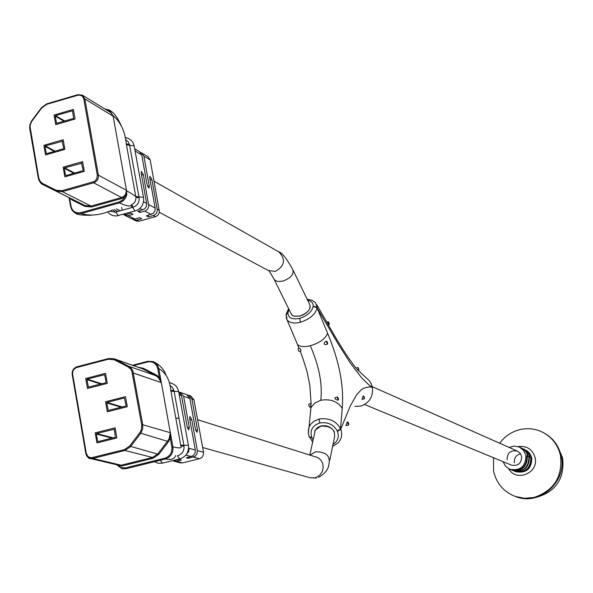 <?xml version="1.0" encoding="UTF-8"?>
<svg xmlns="http://www.w3.org/2000/svg" width="593" height="593" viewBox="0 0 593 593"><rect width="100%" height="100%" fill="white"/><g stroke="black" fill="none" stroke-linecap="round" stroke-linejoin="round"><path stroke-width="0.89" d="M509.113 447.426L514.213 446.062L519.349 447.07L523.604 450.398L525.909 455.35C525.821 466.365 520.461 471.02 509.832 469.293L505.562 466.276L503.027 461.643M526.962 456.106L527.392 456.002L526.903 455.787C526.806 466.787 521.455 471.42 510.847 469.7L509.832 469.293M519.349 447.07L522.7 448.708L525.072 450.695L526.843 453.26L527.881 456.217L528.37 456.44L527.666 454.186L526.073 451.51L521.833 448.204L524.672 449.605L527.036 451.584L528.8 454.134L529.838 457.084L530.32 457.299L529.905 455.787L528.029 452.392L523.812 449.094L527.874 451.392L530.372 454.327L531.78 457.944C531.691 468.841 526.391 473.436 515.873 471.731L515.124 471.428M528.926 456.973L529.349 456.869L528.86 456.654C528.771 467.61 523.441 472.236 512.871 470.516L511.107 469.804M527.392 456.002C527.303 466.995 521.959 471.628 511.359 469.908M530.868 457.833L531.291 457.729L530.809 457.514C530.72 468.433 525.413 473.036 514.88 471.331L513.123 470.62M529.349 456.869C529.26 467.818 523.938 472.436 513.375 470.723M507.089 459.797C507.208 452.733 510.655 449.842 517.444 451.125L520.157 453.222L521.625 456.358C521.558 463.326 518.163 466.246 511.455 465.12L364.613 404.53M493.48 457.707L493.606 471.309C496.504 483.503 503.709 491.871 515.228 496.423L524.523 498.298L534.019 497.475C553.995 490.656 562.824 476.683 560.489 455.55C557.998 445.002 552.068 437.234 542.699 432.253C535.405 428.695 527.792 427.82 519.853 429.636C511.551 431.748 504.828 436.278 499.677 443.238M542.847 432.327L543.396 432.601C552.758 437.582 558.68 445.343 561.163 455.876C567.62 481.301 539.756 506.333 515.962 496.682L515.228 496.423M557.783 446.64L562.653 458.063C564.699 478.729 555.826 491.842 536.05 497.408M514.405 462.866C513.946 458.092 515.999 455.068 520.572 453.793M531.291 457.729C531.202 468.64 525.902 473.236 515.376 471.531M329.226 323.378L328.344 321.695L328.307 322.911L329.189 324.593L329.226 323.378M326.728 341.168L326.684 342.413L327.573 344.103L327.618 342.858L326.728 341.168L325.438 341.501L324.215 343.043L324.178 343.925L325.105 344.689L327.484 344.125M298.264 348.447L298.116 349.714L299.02 351.39L300.962 350.893L300.562 349.092L299.45 348.143L298.175 348.469M347.906 422.023L347.854 423.32L348.706 424.966L348.758 423.661L347.906 422.023L347.105 422.216L345.949 425.641L348.632 424.981M337.587 396.991L337.536 398.281L338.403 399.949L338.462 398.659L337.587 396.991L335.089 397.614L335.067 398.896L337.543 400.164L338.329 399.964M308.946 404.115L308.797 405.427L309.687 407.08L310.547 406.865L311.08 403.796M358.817 369.135L357.994 367.519L358.78 370.351L358.817 369.135M363.583 395.946L364.361 398.785L364.399 397.547L363.583 395.946L363.064 396.072L362.019 399.363L364.287 398.8M357.038 369.313L369.365 380.78L371.27 383.856L372.404 387.34C373.308 396.747 369.395 403.01 360.655 406.131L354.866 406.375M286.041 315.543L286.167 314.29L287.931 312.971C288.191 317.981 292.097 319.783 299.665 318.382C307.352 315.832 311.844 311.836 313.148 306.403L313.045 304.224L311.918 302.208L309.805 300.807L307.671 300.243M289.013 309.494L287.931 312.971M310.287 306.981C309.19 311.132 305.729 314.164 299.888 316.091L294.224 316.284L292.119 315.246L290.904 313.319M314.705 431.044L317.248 427.723L321.021 425.93C327.114 425.025 331.598 427.056 334.474 432.023M309.398 437.078L311.94 437.797L313.134 439.954M333.014 444.416C337.847 441.17 339.337 436.878 337.484 431.548L337.291 431.081L340.545 428.695L340.738 429.154L350.233 406.072L356.475 394.997L361.174 389.875L363.739 388.185L369.276 386.851L372.278 387.281L368.868 384.872L361.671 377.874L350.196 362.857L338.092 343.77L317.122 307.937C315.432 314.364 309.865 319.13 300.414 322.236C294.321 323.741 289.881 322.977 287.094 319.931L286.174 317.425M337.484 431.548L340.738 429.154C342.598 434.269 341.738 438.805 338.166 442.771L332.584 446.514M308.308 433.268L309.049 426.99L310.428 424.551L313.875 421.289L319.034 419.051C328.885 417.605 336.053 420.815 340.545 428.695L342.213 408.429C344.118 386.073 339.248 361.011 327.595 333.244L317.122 307.937L313.148 306.403M356.882 369.009L358.15 370.506L358.706 370.366M307.226 299.332L311.881 300.169L315.461 302.623L317.151 307.574L313.178 306.047M337.291 431.081C333.644 424.506 327.803 421.801 319.783 422.965C312.385 425.596 309.709 430.385 311.74 437.337L309.353 437.034C308.13 434.158 308.034 430.807 309.057 426.982L310.962 407.65L314.72 403.077L320.798 400.26C330.605 398.652 337.743 401.372 342.213 408.429M312.659 442.104L309.227 436.366M286.063 315.128L286.204 313.934L287.094 319.931L297.441 344.385C299.65 346.786 303.935 347.246 310.295 345.771C319.805 342.836 325.572 338.662 327.595 333.244M288.583 308.612L286.204 313.934L287.968 312.615M293.29 270.578L309.613 304.246C311.243 308.99 308.004 312.911 299.895 316.002L294.247 316.217L292.238 315.291L290.918 313.349M314.231 434.936L315.328 429.962L321.072 426.041C331.791 425.944 336.142 430.288 334.111 439.072L329.79 460.131M64.852 176.855L63.162 167.189L82.597 161.637L84.31 171.325L64.852 176.855L84.31 171.325L82.597 161.637L63.162 167.189L64.852 176.855M81.908 163.194L64.615 167.782L74.629 173.067M73.843 173.289L64.318 168.264L65.541 175.254L66.038 175.506M65.541 175.254L65.971 175.528L82.857 170.725L83.153 170.243L81.486 162.964M64.318 168.264L64.615 167.782M55.727 124.649L54.052 115.072L73.384 109.423L75.074 119.023L55.727 124.649L75.074 119.023L73.384 109.423L54.052 115.072L55.727 124.649M64.059 121.231L55.193 116.132L56.572 123.3L73.628 118.444L72.539 110.78L55.49 115.65L64.8 121.009M55.193 116.132L55.49 115.65M45.557 154.929L43.889 145.315L63.206 139.74L64.889 149.369L45.557 154.929L64.889 149.369L63.206 139.74L43.889 145.315L45.557 154.929M62.517 141.297L45.327 145.9L55.105 151.178M54.334 151.4L45.031 146.382L46.239 153.335L46.728 153.587M46.239 153.335L46.669 153.609L63.444 148.784L63.74 148.294L62.095 141.067M45.031 146.382L45.327 145.9M151.334 186.832L150.437 181.91M147.094 184.519L146.174 179.479M142.809 182.177L141.875 177.018M147.605 186.358L149.258 185.891L149.139 187.892L148.673 187.944L147.123 184.705L141.712 154.906L135.234 151.104L134.893 149.977M146.671 203.473L146.412 206.408L144.722 208.855L137.791 211.308L139.955 212.442L145.374 210.908L147.694 209.129L148.85 206.386L143.38 174.653L141.334 171.451L141.223 173.438L146.671 203.473L143.536 201.79M155.196 208.047L154.936 210.952L153.261 213.384L146.397 215.808L148.517 216.919L154.41 215.155L156.53 213.146L157.382 210.337L151.89 179.479L149.888 176.306L149.777 178.285L155.196 208.047L148.821 204.629M149.258 185.891L143.854 156.167L141.668 152.942L148.035 156.693L150.207 159.895L159.428 212.042L158.287 214.755L155.996 216.512L139.066 221.219L135.767 220.907L132.617 219.106M122.921 214.34L126.079 214.562L130.949 213.213L133.129 214.34L128.266 215.682L124.93 215.37L123.907 214.659M124.93 215.37L131.461 218.706L134.781 219.017L139.607 217.683L141.749 218.787L136.931 220.122L133.618 219.81M134.685 148.821L139.525 151.675L141.712 154.906M141.668 152.942L140.504 152.46M104.731 108.89L109.564 110.128L113.137 116.206L84.829 98.905L98.379 175.143C98.675 178.893 97.104 181.443 93.672 182.8L62.347 191.643L56.15 191.124L41.525 183.667L39.294 180.961L38.263 177.937L29.783 128.785L38.286 177.915M113.404 116.213L110.454 112.403L82.36 95.169L84.829 98.905L83.769 98.92L82.879 96.815L81.656 95.681L78.417 95.065L46.81 104.316L41.836 107.844L31.8 121.291L30.532 123.959L30.08 126.835L38.812 178.271L40.183 181.302L42.555 183.474L56.172 190.234L61.88 190.716L93.768 181.673L95.303 180.724L96.8 178.767L97.319 175.172L83.769 98.92M72.161 199.181L85.036 205.563L91.07 206.075L121.58 197.543L124.322 195.905L125.672 194.163L126.457 190.286L126.806 194.749L125.672 197.862L123.033 201.034L119.482 202.895C126.783 206.29 130.779 206.883 131.476 204.681L133.232 203.866L135.078 201.909L136.042 198.047L126.279 143.795L129.489 144.596L129.622 145.322L133.944 145.73L134.3 146.686L143.499 197.469M109.475 111.803L109.787 111.299L105.724 109.497M119.037 201.983L122.618 200.011L125.108 196.602L122.017 198.455L91.522 206.979L85.007 206.416L72.19 200.071L69.581 198.092L71.019 206.32C72.428 211.419 75.682 213.532 80.796 212.665L119.037 201.983L119.482 202.895L81.248 213.562L75.37 213.109L74.37 212.546L71.938 210.055L70.582 206.542L72.027 210.219L75.37 213.109M121.083 125.205C114.901 112.329 111.677 111.862 109.564 110.128L104.709 108.882M126.442 144.692L129.622 145.322L138.97 197.009L139.096 197.758L135.96 197.402C136.909 196.995 133.796 194.793 126.62 190.798L126.205 194.556L125.108 196.602L124.322 195.905M126.806 194.749L125.672 194.163M108.274 111.069L109.787 111.299L113.411 116.198M139.096 197.758C139.422 202.324 137.494 205.452 133.321 207.135L115.124 212.19L109.446 211.071M114.434 209.425L116.072 210.849L118.222 211.338M125.464 139.614L128.073 141.571L129.489 144.596M113.026 209.818L115.124 212.19M131.476 204.681L133.321 207.135M121.654 207.409L122.165 210.241M131.905 207.535L131.401 204.741M148.228 215.303L148.517 216.919M139.659 210.797L139.955 212.442M105.539 373.36L107.289 383.375L87.475 388.474L85.74 378.482L105.539 373.36L85.74 378.482L87.475 388.474L107.289 383.375L105.539 373.36M100.721 384.027L86.912 379.624L88.416 387.14L105.806 382.715L106.11 382.226L104.598 374.694L87.215 379.135L101.722 383.767M86.912 379.624L87.215 379.135M115.086 427.835L116.865 437.938L96.933 442.934L95.177 432.846L115.086 427.835L95.177 432.846L96.933 442.934L116.865 437.938L115.086 427.835M114.286 429.258L96.666 433.513L113.018 437.856M111.929 438.123L96.362 434.009L97.63 441.296L98.445 441.503M97.63 441.296L98.067 441.6L115.368 437.263L114.39 429.473L113.945 429.169M96.362 434.009L96.666 433.513M125.494 396.658L127.273 406.731L107.326 411.801L105.569 401.743L125.494 396.658L105.569 401.743L107.326 411.801L127.273 406.731L125.494 396.658M121.18 407.235L106.747 402.899L108.274 410.46L125.775 406.064L126.087 405.575L124.352 397.992L107.051 402.402L122.21 406.976M106.747 402.899L107.051 402.402M178.804 391.943L181.517 395.627L187.173 426.804L188.722 429.888L189.263 427.434L183.615 396.332L180.368 392.433L179.271 392.203M180.368 392.433L186.617 394.553L189.842 398.422L195.468 429.302L196.987 432.356L197.513 429.918L191.902 399.111L188.678 395.249L187.603 395.02M173.06 460.857L176.41 461.258L181.376 460.042L179.279 459.493L172.252 460.776M188.678 395.249L190.731 395.946L193.948 399.793L203.518 452.266L203.436 454.668L201.991 457.292L200.034 458.574L182.674 462.874L180.361 462.866L174.083 461.25M203.518 452.266L197.387 450.576L196.891 454.142L194.934 456.395L188.352 458.322L186.269 457.774L192.866 455.839L194.534 454.119L195.245 452.429L195.327 450.005L189.078 448.278L188.685 451.636L186.536 454.201M118.118 465.06L121.202 465.201L152.431 457.485L157.886 453.838L167.678 441.044L169.309 438.005L170.302 432.475L172.889 446.87C173.408 452.978 170.888 457.025 165.343 459.019L126.072 468.7L122.091 468.752L116.48 464.697M161.378 382.87L158.472 377.697L159.317 377.237L157.782 368.705C156.3 363.413 152.935 361.167 147.679 361.96L147.731 361.322L132.595 365.244L147.85 361.3L153.142 361.567L155.944 363.294L157.627 365.384L158.813 368.624L170.302 432.475M118.192 465.105L118.177 465.89L120.564 467.462L125.056 467.973L164.906 458.167C170.006 456.343 172.326 452.607 171.859 446.974L170.302 438.338L168.545 441.607L158.761 454.408L152.868 458.337L121.654 466.046L118.177 465.89L116.806 464.779M153.142 361.567L147.731 361.322M171.859 446.974L172.889 446.87C179.59 448.434 182.251 448.197 180.872 446.151L170.784 390.283L173.979 390.668L174.127 391.432L178.449 391.402L178.745 392.025L183.511 418.31M138.391 367.275L143.373 368.275L156.604 375.124L159.317 377.237L161.244 382.307M170.361 433.016L170.302 438.338L169.309 438.005M169.768 385.331L172.496 387.444L173.979 390.668M183.993 446.069C184.334 450.791 182.362 453.964 178.085 455.58L177.351 455.772L179.649 458.915L180.279 458.797C186.217 456.454 188.945 452.096 188.478 445.714L188.189 445.173L183.867 445.291L183.993 446.069L180.872 446.151M183.267 416.946L182.992 415.448M197.387 450.576L191.739 419.51L189.879 416.486L189.671 418.866L195.327 450.005M190.227 421.934L191.183 427.182M188.166 457.307L188.352 458.322M194.363 423.254L195.297 428.376M186.046 420.607L187.025 425.982M311.74 437.337L311.94 437.797M320.798 400.26C322.622 384.168 319.123 366 310.295 345.771M310.361 413.721L311.043 405.486M296.752 342.739L299.042 348.247M319.783 422.965L319.034 419.051M300.414 322.236L299.665 318.382M154.106 181.258L278.732 251.803C285.952 259.334 284.855 265.849 275.434 271.357L268.459 270.593C268.481 269.763 270.46 272.839 274.374 279.829L273.766 278.591M278.732 251.803C281.719 252.314 286.375 258.17 292.705 269.378C294.306 274.077 291 277.998 282.794 281.149L277.709 281.534L274.374 279.829L291.534 314.594M197.58 419.725L317.907 457.603L320.872 460.094L322.733 463.578L323.215 467.573L322.266 471.531L319.998 474.889L316.751 477.18L314.89 477.817L309.902 477.728L316.321 478.025M310.228 455.001L315.491 451.836C326.409 451.755 330.835 456.15 328.789 465.023C328.159 469.634 324.727 473.763 318.493 477.417M72.694 111.002L72.272 110.75M56.409 123.055L56.869 123.322M115.828 212.005L118.192 215.526L135.13 210.952M132.61 207.342L134.945 210.878L135.893 210.745C141.393 208.388 143.973 204.214 143.632 198.218L143.291 197.328L135.797 196.476M142.676 209.959L139.807 208.447M151.237 214.466L144.833 211.093M155.455 216.69L153.35 215.585M159.398 210.3L157.301 209.181M126.079 214.562L124.693 213.851M134.781 219.017L128.266 215.682M139.066 221.219L136.931 220.122M150.207 159.895L143.854 156.167M29.806 128.755L30.035 124.508L31.896 120.594M32.141 120.809L31.859 120.549L41.592 107.629M41.836 107.844L41.547 107.585L46.825 103.819M46.81 104.316L46.847 103.79L77.861 94.702M78.046 94.643L82.36 95.169L78.046 94.643M113.137 116.206L126.457 190.286L98.379 175.143L97.319 175.172M122.017 198.455L121.58 197.543L93.672 182.8L93.205 181.858M91.522 206.979L91.07 206.075L62.347 191.643L61.88 190.716M85.007 206.416L85.036 205.563L56.15 191.124L56.172 190.234M72.19 200.071L72.213 199.211L43.007 184.616L43.022 183.726M113.359 115.931C120.75 122.277 125.056 131.564 126.279 143.795M80.796 212.665L81.248 213.562C90.573 216.371 101.129 215.133 112.907 209.848M70.611 206.505L69.055 197.632M77.853 95.199L77.883 94.672L46.847 103.79L41.547 107.585L31.496 121.068L29.843 125.116L29.702 128.184L29.783 128.785L30.213 128.548M38.701 177.715L38.263 177.937C39.672 182.066 41.251 184.29 42.985 184.601L72.183 199.196M126.457 190.286L126.502 190.776M71.019 206.32L70.582 206.542L69.025 197.617M120.209 210.789L116.45 208.862M150.088 179.99L151.89 179.479M141.542 175.172L143.38 174.653M88.164 386.851L88.891 387.073M108.022 410.163L108.778 410.386M187.447 427.887L189.263 427.434M195.727 430.362L197.513 429.918M170.954 391.224L174.127 391.432L183.867 445.291L180.702 445.195M160.243 460.279L162.46 463.14L179.738 458.93M174.305 460.717L173.415 460.487M182.674 462.874L176.41 461.258M199.485 458.745L193.333 457.099M191.257 456.543L185.854 455.098M189.842 398.422L183.615 396.332M193.948 399.793L191.902 399.111M170.05 432.631L142.735 424.751L142.72 428.695L140.978 432.972L130.519 446.707L124.908 450.472L92.827 458.448L89.751 458.337L87.371 456.766L86.133 454.631L85.837 453.556L86.296 453.378L88.001 456.514L90.04 457.581L91.782 457.677L124.441 449.59L129.615 446.121L140.044 432.423L141.527 429.08L141.668 424.855L131.802 370.951L130.586 368.987L128.466 367.134L114.397 359.818L108.541 359.188L76.2 367.645L73.799 369.461L72.717 371.7L72.62 374.168L86.296 453.378M168.545 441.607L139.696 432.92M158.761 454.408L129.615 446.121M152.868 458.337L152.431 457.485L124.908 450.472L124.441 449.59M121.654 466.046L121.202 465.201L92.827 458.448L92.36 457.574M85.866 453.534L72.168 374.361L72.62 374.168M72.198 374.339L72.205 372.271L73.161 369.669L75.6 367.326L76.823 366.822L76.764 367.46M118.652 465.216L90.21 458.471C89.098 459.123 87.645 457.485 85.837 453.556L72.168 374.361L72.302 371.581L73.532 369.061L76.215 367.023L108.601 358.55L108.541 359.188M158.472 377.697L155.952 375.732L142.72 368.883L115.079 359.195L129.192 366.533L131.49 368.542L132.81 370.669L142.735 424.751L141.668 424.855M143.373 368.275L142.72 368.883L113.952 358.706L115.079 359.195L114.397 359.818M108.734 358.513L113.952 358.706L108.734 358.513M156.604 375.124L155.952 375.732L128.659 366.237L127.977 366.859M161.037 382.522L133.558 373.116L132.491 373.197M147.679 361.96L133.61 365.599M175.528 455.543C174.779 458.96 171.384 460.116 165.343 459.019L164.906 458.167M157.782 368.705L158.813 368.624C165.944 372.767 169.932 379.987 170.784 390.283M126.072 468.7L125.627 467.847M175.81 418.154L178.975 418.302M181.517 395.627L179.264 394.871M189.871 419.977L191.739 419.51M535.086 457.626C532.447 449.249 526.799 445.573 518.134 446.603M535.094 457.677C539.052 472.91 516.177 482.569 508.661 468.737M372.256 386.68L517.444 451.125M326.691 322.118L328.344 321.695M308.864 404.137L311.347 403.522M355.978 368.031L357.994 367.519M356.245 368.357C349.099 359.299 341.264 347.365 332.732 332.562L316.803 304.832M311.08 403.588L309.842 385.524L307.382 373.175C307.886 374.554 303.764 360.018 300.177 351.093M328.255 324.838L329.1 324.616M159.384 212.324L268.459 270.593M309.85 454.883L315.328 429.962M202.643 447.478L309.902 477.728M91.085 215.303C81.641 215.341 76.467 214.636 75.563 213.191M107.585 211.701C110.372 215.274 113.989 216.578 118.415 215.615M134.174 145.9C132.973 141.067 129.934 138.31 125.041 137.628M165.958 374.835C163.661 368.95 159.465 364.562 153.372 361.656M76.831 366.815L108.608 358.535M116.458 464.697L122.091 468.752M178.656 391.499C177.44 386.414 174.26 383.501 169.124 382.744M188.389 445.247L183.6 418.806M154.417 461.71L158.338 463.296L162.571 463.163"/></g></svg>
